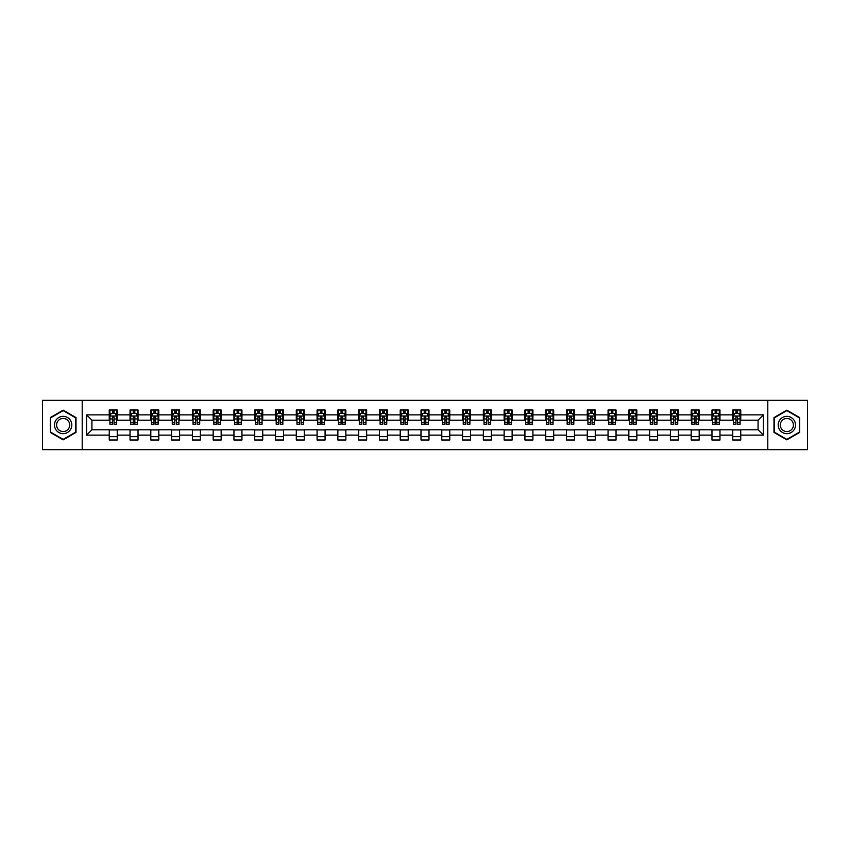 <?xml version="1.0" encoding="UTF-8"?>
<svg xmlns="http://www.w3.org/2000/svg" width="850" height="850" viewBox="0 0 850 850"><rect width="100%" height="100%" fill="white"/><g stroke="black" fill="none" stroke-linecap="round" stroke-linejoin="round"><path stroke-width="1.27" d="M767.794 449.65L807.5 449.65L807.5 400.35L767.794 400.35L767.794 449.65L82.206 449.65L82.206 400.35L42.5 400.35L42.5 449.65L82.206 449.65M767.794 400.35L82.206 400.35M740.754 414.874L740.754 410.008L732.764 410.008L732.764 414.874L719.971 414.874L719.971 410.008L711.971 410.008L711.971 414.874L699.189 414.874L699.189 410.008L691.188 410.008L691.188 414.874L678.406 414.874L678.406 410.008L670.406 410.008L670.406 414.874L657.613 414.874L657.613 410.008L649.623 410.008L649.623 414.874L636.831 414.874L636.831 410.008L628.841 410.008L628.841 414.874L616.048 414.874L616.048 410.008L608.058 410.008L608.058 414.874L595.266 414.874L595.266 410.008L587.276 410.008L587.276 414.874L574.483 414.874L574.483 410.008L566.493 410.008L566.493 414.874L553.701 414.874L553.701 410.008L545.711 410.008L545.711 414.874L532.918 414.874L532.918 410.008L524.918 410.008L524.918 414.874L512.136 414.874L512.136 410.008L504.135 410.008L504.135 414.874L491.353 414.874L491.353 410.008L483.353 410.008L483.353 414.874L470.56 414.874L470.56 410.008L462.57 410.008L462.57 414.874L449.777 414.874L449.777 410.008L441.788 410.008L441.788 414.874L428.995 414.874L428.995 410.008L421.005 410.008L421.005 414.874L408.212 414.874L408.212 410.008L400.223 410.008L400.223 414.874L387.43 414.874L387.43 410.008L379.44 410.008L379.44 414.874L366.647 414.874L366.647 410.008L358.647 410.008L358.647 414.874L345.865 414.874L345.865 410.008L337.864 410.008L337.864 414.874L325.082 414.874L325.082 410.008L317.082 410.008L317.082 414.874L304.289 414.874L304.289 410.008L296.299 410.008L296.299 414.874L283.507 414.874L283.507 410.008L275.517 410.008L275.517 414.874L262.724 414.874L262.724 410.008L254.734 410.008L254.734 414.874L241.942 414.874L241.942 410.008L233.952 410.008L233.952 414.874L221.159 414.874L221.159 410.008L213.169 410.008L213.169 414.874L200.377 414.874L200.377 410.008L192.387 410.008L192.387 414.874L179.594 414.874L179.594 410.008L171.594 410.008L171.594 414.874L158.812 414.874L158.812 410.008L150.811 410.008L150.811 414.874L138.029 414.874L138.029 410.008L130.029 410.008L130.029 414.874L117.236 414.874L117.236 410.008L109.246 410.008L109.246 414.874L86.594 414.874L86.594 435.126L91.927 429.792L109.246 429.792L109.246 439.992L117.236 439.992L117.236 429.792L130.029 429.792L130.029 439.992L138.029 439.992L138.029 429.792L150.811 429.792L150.811 439.992L158.812 439.992L158.812 429.792L171.594 429.792L171.594 439.992L179.594 439.992L179.594 429.792L192.387 429.792L192.387 439.992L200.377 439.992L200.377 429.792L213.169 429.792L213.169 439.992L221.159 439.992L221.159 429.792L233.952 429.792L233.952 439.992L241.942 439.992L241.942 429.792L254.734 429.792L254.734 439.992L262.724 439.992L262.724 429.792L275.517 429.792L275.517 439.992L283.507 439.992L283.507 429.792L296.299 429.792L296.299 439.992L304.289 439.992L304.289 429.792L317.082 429.792L317.082 439.992L325.082 439.992L325.082 429.792L337.864 429.792L337.864 439.992L345.865 439.992L345.865 429.792L358.647 429.792L358.647 439.992L366.647 439.992L366.647 429.792L379.44 429.792L379.44 439.992L387.43 439.992L387.43 429.792L400.223 429.792L400.223 439.992L408.212 439.992L408.212 429.792L421.005 429.792L421.005 439.992L428.995 439.992L428.995 429.792L441.788 429.792L441.788 439.992L449.777 439.992L449.777 429.792L462.57 429.792L462.57 439.992L470.56 439.992L470.56 429.792L483.353 429.792L483.353 439.992L491.353 439.992L491.353 429.792L504.135 429.792L504.135 439.992L512.136 439.992L512.136 429.792L524.918 429.792L524.918 439.992L532.918 439.992L532.918 429.792L545.711 429.792L545.711 439.992L553.701 439.992L553.701 429.792L566.493 429.792L566.493 439.992L574.483 439.992L574.483 429.792L587.276 429.792L587.276 439.992L595.266 439.992L595.266 429.792L608.058 429.792L608.058 439.992L616.048 439.992L616.048 429.792L628.841 429.792L628.841 439.992L636.831 439.992L636.831 429.792L649.623 429.792L649.623 439.992L657.613 439.992L657.613 429.792L670.406 429.792L670.406 439.992L678.406 439.992L678.406 429.792L691.188 429.792L691.188 439.992L699.189 439.992L699.189 429.792L711.971 429.792L711.971 439.992L719.971 439.992L719.971 429.792L732.764 429.792L732.764 439.992L740.754 439.992L740.754 429.792L758.072 429.792L758.072 420.208L740.754 420.208L740.754 414.874L763.406 414.874L763.406 435.126L740.754 435.126M732.764 435.126L719.971 435.126M711.971 435.126L699.189 435.126M691.188 435.126L678.406 435.126M670.406 435.126L657.613 435.126M649.623 435.126L636.831 435.126M628.841 435.126L616.048 435.126M608.058 435.126L595.266 435.126M587.276 435.126L574.483 435.126M566.493 435.126L553.701 435.126M545.711 435.126L532.918 435.126M524.918 435.126L512.136 435.126M504.135 435.126L491.353 435.126M483.353 435.126L470.56 435.126M462.57 435.126L449.777 435.126M441.788 435.126L428.995 435.126M421.005 435.126L408.212 435.126M400.223 435.126L387.43 435.126M379.44 435.126L366.647 435.126M358.647 435.126L345.865 435.126M337.864 435.126L325.082 435.126M317.082 435.126L304.289 435.126M296.299 435.126L283.507 435.126M275.517 435.126L262.724 435.126M254.734 435.126L241.942 435.126M233.952 435.126L221.159 435.126M213.169 435.126L200.377 435.126M192.387 435.126L179.594 435.126M171.594 435.126L158.812 435.126M150.811 435.126L138.029 435.126M130.029 435.126L117.236 435.126M109.246 435.126L86.594 435.126M732.764 414.874L732.764 420.208L719.971 420.208L719.971 414.874M711.971 414.874L711.971 420.208L699.189 420.208L699.189 414.874M691.188 414.874L691.188 420.208L678.406 420.208L678.406 414.874M670.406 414.874L670.406 420.208L657.613 420.208L657.613 414.874M649.623 414.874L649.623 420.208L636.831 420.208L636.831 414.874M628.841 414.874L628.841 420.208L616.048 420.208L616.048 414.874M608.058 414.874L608.058 420.208L595.266 420.208L595.266 414.874M587.276 414.874L587.276 420.208L574.483 420.208L574.483 414.874M566.493 414.874L566.493 420.208L553.701 420.208L553.701 414.874M545.711 414.874L545.711 420.208L532.918 420.208L532.918 414.874M524.918 414.874L524.918 420.208L512.136 420.208L512.136 414.874M504.135 414.874L504.135 420.208L491.353 420.208L491.353 414.874M483.353 414.874L483.353 420.208L470.56 420.208L470.56 414.874M462.57 414.874L462.57 420.208L449.777 420.208L449.777 414.874M441.788 414.874L441.788 420.208L428.995 420.208L428.995 414.874M421.005 414.874L421.005 420.208L408.212 420.208L408.212 414.874M400.223 414.874L400.223 420.208L387.43 420.208L387.43 414.874M379.44 414.874L379.44 420.208L366.647 420.208L366.647 414.874M358.647 414.874L358.647 420.208L345.865 420.208L345.865 414.874M337.864 414.874L337.864 420.208L325.082 420.208L325.082 414.874M317.082 414.874L317.082 420.208L304.289 420.208L304.289 414.874M296.299 414.874L296.299 420.208L283.507 420.208L283.507 414.874M275.517 414.874L275.517 420.208L262.724 420.208L262.724 414.874M254.734 414.874L254.734 420.208L241.942 420.208L241.942 414.874M233.952 414.874L233.952 420.208L221.159 420.208L221.159 414.874M213.169 414.874L213.169 420.208L200.377 420.208L200.377 414.874M192.387 414.874L192.387 420.208L179.594 420.208L179.594 414.874M171.594 414.874L171.594 420.208L158.812 420.208L158.812 414.874M150.811 414.874L150.811 420.208L138.029 420.208L138.029 414.874M130.029 414.874L130.029 420.208L117.236 420.208L117.236 414.874M109.246 414.874L109.246 420.208L91.927 420.208L86.594 414.874M91.927 420.208L91.927 429.792M763.406 435.126L758.072 429.792M758.072 420.208L763.406 414.874M109.246 413.344L109.916 413.344M112.444 413.344L114.049 413.344M116.578 413.344L117.236 413.344M109.246 420.07L109.916 420.07M112.444 420.07L114.049 420.07M116.578 420.07L117.236 420.07M109.246 429.93L117.236 429.93M109.246 436.656L117.236 436.656M130.029 429.93L138.029 429.93M130.029 436.656L138.029 436.656M130.029 413.344L130.698 413.344M133.227 413.344L134.831 413.344M137.36 413.344L138.029 413.344M130.029 420.07L130.698 420.07M133.227 420.07L134.831 420.07M137.36 420.07L138.029 420.07M150.811 429.93L158.812 429.93M150.811 436.656L158.812 436.656M150.811 413.344L151.481 413.344M154.009 413.344L155.614 413.344M158.143 413.344L158.812 413.344M150.811 420.07L151.481 420.07M154.009 420.07L155.614 420.07M158.143 420.07L158.812 420.07M171.594 429.93L179.594 429.93M171.594 436.656L179.594 436.656M171.594 413.344L172.263 413.344M174.792 413.344L176.396 413.344M178.925 413.344L179.594 413.344M171.594 420.07L172.263 420.07M174.792 420.07L176.396 420.07M178.925 420.07L179.594 420.07M192.387 429.93L200.377 429.93M192.387 436.656L200.377 436.656M192.387 413.344L193.046 413.344M195.585 413.344L197.179 413.344M199.708 413.344L200.377 413.344M192.387 420.07L193.046 420.07M195.585 420.07L197.179 420.07M199.708 420.07L200.377 420.07M213.169 429.93L221.159 429.93M213.169 436.656L221.159 436.656M213.169 413.344L213.828 413.344M216.367 413.344L217.961 413.344M220.49 413.344L221.159 413.344M213.169 420.07L213.828 420.07M216.367 420.07L217.961 420.07M220.49 420.07L221.159 420.07M233.952 429.93L241.942 429.93M233.952 436.656L241.942 436.656M233.952 413.344L234.621 413.344M237.15 413.344L238.744 413.344M241.273 413.344L241.942 413.344M233.952 420.07L234.621 420.07M237.15 420.07L238.744 420.07M241.273 420.07L241.942 420.07M254.734 429.93L262.724 429.93M254.734 436.656L262.724 436.656M254.734 413.344L255.404 413.344M257.933 413.344L259.526 413.344M262.066 413.344L262.724 413.344M254.734 420.07L255.404 420.07M257.933 420.07L259.526 420.07M262.066 420.07L262.724 420.07M275.517 429.93L283.507 429.93M275.517 436.656L283.507 436.656M275.517 413.344L276.186 413.344M278.715 413.344L280.309 413.344M282.848 413.344L283.507 413.344M275.517 420.07L276.186 420.07M278.715 420.07L280.309 420.07M282.848 420.07L283.507 420.07M296.299 429.93L304.289 429.93M296.299 436.656L304.289 436.656M296.299 413.344L296.969 413.344M299.498 413.344L301.102 413.344M303.631 413.344L304.289 413.344M296.299 420.07L296.969 420.07M299.498 420.07L301.102 420.07M303.631 420.07L304.289 420.07M317.082 429.93L325.082 429.93M317.082 436.656L325.082 436.656M317.082 413.344L317.751 413.344M320.28 413.344L321.884 413.344M324.413 413.344L325.082 413.344M317.082 420.07L317.751 420.07M320.28 420.07L321.884 420.07M324.413 420.07L325.082 420.07M337.864 429.93L345.865 429.93M337.864 436.656L345.865 436.656M337.864 413.344L338.534 413.344M341.062 413.344L342.667 413.344M345.196 413.344L345.865 413.344M337.864 420.07L338.534 420.07M341.062 420.07L342.667 420.07M345.196 420.07L345.865 420.07M358.647 429.93L366.647 429.93M358.647 436.656L366.647 436.656M358.647 413.344L359.316 413.344M361.845 413.344L363.449 413.344M365.978 413.344L366.647 413.344M358.647 420.07L359.316 420.07M361.845 420.07L363.449 420.07M365.978 420.07L366.647 420.07M379.44 429.93L387.43 429.93M379.44 436.656L387.43 436.656M379.44 413.344L380.099 413.344M382.638 413.344L384.232 413.344M386.761 413.344L387.43 413.344M379.44 420.07L380.099 420.07M382.638 420.07L384.232 420.07M386.761 420.07L387.43 420.07M400.223 429.93L408.212 429.93M400.223 436.656L408.212 436.656M400.223 413.344L400.881 413.344M403.421 413.344L405.014 413.344M407.543 413.344L408.212 413.344M400.223 420.07L400.881 420.07M403.421 420.07L405.014 420.07M407.543 420.07L408.212 420.07M421.005 429.93L428.995 429.93M421.005 436.656L428.995 436.656M421.005 413.344L421.674 413.344M424.203 413.344L425.797 413.344M428.326 413.344L428.995 413.344M421.005 420.07L421.674 420.07M424.203 420.07L425.797 420.07M428.326 420.07L428.995 420.07M441.788 429.93L449.777 429.93M441.788 436.656L449.777 436.656M441.788 413.344L442.457 413.344M444.986 413.344L446.579 413.344M449.119 413.344L449.777 413.344M441.788 420.07L442.457 420.07M444.986 420.07L446.579 420.07M449.119 420.07L449.777 420.07M462.57 429.93L470.56 429.93M462.57 436.656L470.56 436.656M462.57 413.344L463.239 413.344M465.768 413.344L467.362 413.344M469.901 413.344L470.56 413.344M462.57 420.07L463.239 420.07M465.768 420.07L467.362 420.07M469.901 420.07L470.56 420.07M483.353 429.93L491.353 429.93M483.353 436.656L491.353 436.656M483.353 413.344L484.022 413.344M486.551 413.344L488.155 413.344M490.684 413.344L491.353 413.344M483.353 420.07L484.022 420.07M486.551 420.07L488.155 420.07M490.684 420.07L491.353 420.07M504.135 429.93L512.136 429.93M504.135 436.656L512.136 436.656M504.135 413.344L504.804 413.344M507.333 413.344L508.938 413.344M511.466 413.344L512.136 413.344M504.135 420.07L504.804 420.07M507.333 420.07L508.938 420.07M511.466 420.07L512.136 420.07M524.918 429.93L532.918 429.93M524.918 436.656L532.918 436.656M524.918 413.344L525.587 413.344M528.116 413.344L529.72 413.344M532.249 413.344L532.918 413.344M524.918 420.07L525.587 420.07M528.116 420.07L529.72 420.07M532.249 420.07L532.918 420.07M545.711 429.93L553.701 429.93M545.711 436.656L553.701 436.656M545.711 413.344L546.369 413.344M548.898 413.344L550.503 413.344M553.031 413.344L553.701 413.344M545.711 420.07L546.369 420.07M548.898 420.07L550.503 420.07M553.031 420.07L553.701 420.07M566.493 429.93L574.483 429.93M566.493 436.656L574.483 436.656M566.493 413.344L567.152 413.344M569.691 413.344L571.285 413.344M573.814 413.344L574.483 413.344M566.493 420.07L567.152 420.07M569.691 420.07L571.285 420.07M573.814 420.07L574.483 420.07M587.276 429.93L595.266 429.93M587.276 436.656L595.266 436.656M587.276 413.344L587.934 413.344M590.474 413.344L592.067 413.344M594.596 413.344L595.266 413.344M587.276 420.07L587.934 420.07M590.474 420.07L592.067 420.07M594.596 420.07L595.266 420.07M608.058 429.93L616.048 429.93M608.058 436.656L616.048 436.656M608.058 413.344L608.727 413.344M611.256 413.344L612.85 413.344M615.379 413.344L616.048 413.344M608.058 420.07L608.727 420.07M611.256 420.07L612.85 420.07M615.379 420.07L616.048 420.07M628.841 429.93L636.831 429.93M628.841 436.656L636.831 436.656M628.841 413.344L629.51 413.344M632.039 413.344L633.633 413.344M636.172 413.344L636.831 413.344M628.841 420.07L629.51 420.07M632.039 420.07L633.633 420.07M636.172 420.07L636.831 420.07M649.623 429.93L657.613 429.93M649.623 436.656L657.613 436.656M649.623 413.344L650.293 413.344M652.821 413.344L654.415 413.344M656.954 413.344L657.613 413.344M649.623 420.07L650.293 420.07M652.821 420.07L654.415 420.07M656.954 420.07L657.613 420.07M670.406 429.93L678.406 429.93M670.406 436.656L678.406 436.656M670.406 413.344L671.075 413.344M673.604 413.344L675.208 413.344M677.737 413.344L678.406 413.344M670.406 420.07L671.075 420.07M673.604 420.07L675.208 420.07M677.737 420.07L678.406 420.07M691.188 429.93L699.189 429.93M691.188 436.656L699.189 436.656M691.188 413.344L691.857 413.344M694.386 413.344L695.991 413.344M698.519 413.344L699.189 413.344M691.188 420.07L691.857 420.07M694.386 420.07L695.991 420.07M698.519 420.07L699.189 420.07M711.971 429.93L719.971 429.93M711.971 436.656L719.971 436.656M711.971 413.344L712.64 413.344M715.169 413.344L716.773 413.344M719.302 413.344L719.971 413.344M711.971 420.07L712.64 420.07M715.169 420.07L716.773 420.07M719.302 420.07L719.971 420.07M732.764 429.93L740.754 429.93M732.764 436.656L740.754 436.656M732.764 413.344L733.423 413.344M735.951 413.344L737.556 413.344M740.084 413.344L740.754 413.344M732.764 420.07L733.423 420.07M735.951 420.07L737.556 420.07M740.084 420.07L740.754 420.07M63.155 439.843L76.011 432.427L76.011 417.573L63.155 410.157L50.299 417.573L50.299 432.427L63.155 439.843M799.701 417.573L786.845 410.157L773.989 417.573L773.989 432.427L786.845 439.843L799.701 432.427L799.701 417.573M114.049 411.74L112.444 411.74M116.578 422.535L114.049 422.535L114.049 424.203L116.578 424.203L116.578 416.075L115.239 413.408L111.244 413.408L109.916 416.075L109.916 424.203L112.444 424.203L112.444 422.535L109.916 422.535M109.916 416.075L109.916 410.008M116.578 416.075L116.578 410.008M112.444 413.408L112.444 410.008M114.049 410.008L114.049 413.408M114.049 422.535L114.049 417.074L112.444 417.074L112.444 422.535M70.646 429.335A8.659 8.659 0 0 0 67.479 417.499A8.659 8.659 0 0 0 55.654 420.665A8.659 8.659 0 0 0 58.82 432.501A8.659 8.659 0 0 0 70.646 429.335M68.829 428.283A6.556 6.556 0 0 0 66.428 419.326A6.556 6.556 0 0 0 57.471 421.717A6.556 6.556 0 0 0 59.872 430.674A6.556 6.556 0 0 0 68.829 428.283M50.692 432.193L50.692 417.807L63.155 410.614L75.608 417.807L75.608 432.193L63.155 439.386L50.692 432.193M786.845 416.341A8.659 8.659 0 0 0 778.186 425A8.659 8.659 0 0 0 786.845 433.659A8.659 8.659 0 0 0 795.504 425A8.659 8.659 0 0 0 786.845 416.341M786.845 418.444A6.556 6.556 0 0 0 780.289 425A6.556 6.556 0 0 0 786.845 431.556A6.556 6.556 0 0 0 793.411 425A6.556 6.556 0 0 0 786.845 418.444M799.308 432.193L786.845 439.386L774.393 432.193L774.393 417.807L786.845 410.614L799.308 417.807L799.308 432.193M134.831 411.74L133.227 411.74M137.36 422.535L134.831 422.535L134.831 424.203L137.36 424.203L137.36 416.075L136.032 413.408L132.026 413.408L130.698 416.075L130.698 424.203L133.227 424.203L133.227 422.535L130.698 422.535M130.698 416.075L130.698 410.008M137.36 416.075L137.36 410.008M133.227 413.408L133.227 410.008M134.831 410.008L134.831 413.408M134.831 422.535L134.831 417.074L133.227 417.074L133.227 422.535M155.614 411.74L154.009 411.74M158.143 422.535L155.614 422.535L155.614 424.203L158.143 424.203L158.143 416.075L156.814 413.408L152.809 413.408L151.481 416.075L151.481 424.203L154.009 424.203L154.009 422.535L151.481 422.535M151.481 416.075L151.481 410.008M158.143 416.075L158.143 410.008M154.009 413.408L154.009 410.008M155.614 410.008L155.614 413.408M155.614 422.535L155.614 417.074L154.009 417.074L154.009 422.535M176.396 411.74L174.792 411.74M178.925 422.535L176.396 422.535L176.396 424.203L178.925 424.203L178.925 416.075L177.597 413.408L173.602 413.408L172.263 416.075L172.263 424.203L174.792 424.203L174.792 422.535L172.263 422.535M172.263 416.075L172.263 410.008M178.925 416.075L178.925 410.008M174.792 413.408L174.792 410.008M176.396 410.008L176.396 413.408M176.396 422.535L176.396 417.074L174.792 417.074L174.792 422.535M197.179 411.74L195.585 411.74M199.708 422.535L197.179 422.535L197.179 424.203L199.708 424.203L199.708 416.075L198.379 413.408L194.384 413.408L193.046 416.075L193.046 424.203L195.585 424.203L195.585 422.535L193.046 422.535M193.046 416.075L193.046 410.008M199.708 416.075L199.708 410.008M195.585 413.408L195.585 410.008M197.179 410.008L197.179 413.408M197.179 422.535L197.179 417.074L195.585 417.074L195.585 422.535M217.961 411.74L216.367 411.74M220.49 422.535L217.961 422.535L217.961 424.203L220.49 424.203L220.49 416.075L219.162 413.408L215.167 413.408L213.828 416.075L213.828 424.203L216.367 424.203L216.367 422.535L213.828 422.535M213.828 416.075L213.828 410.008M220.49 416.075L220.49 410.008M216.367 413.408L216.367 410.008M217.961 410.008L217.961 413.408M217.961 422.535L217.961 417.074L216.367 417.074L216.367 422.535M238.744 411.74L237.15 411.74M241.273 422.535L238.744 422.535L238.744 424.203L241.273 424.203L241.273 416.075L239.944 413.408L235.949 413.408L234.621 416.075L234.621 424.203L237.15 424.203L237.15 422.535L234.621 422.535M234.621 416.075L234.621 410.008M241.273 416.075L241.273 410.008M237.15 413.408L237.15 410.008M238.744 410.008L238.744 413.408M238.744 422.535L238.744 417.074L237.15 417.074L237.15 422.535M259.526 411.74L257.933 411.74M262.066 422.535L259.526 422.535L259.526 424.203L262.066 424.203L262.066 416.075L260.727 413.408L256.732 413.408L255.404 416.075L255.404 424.203L257.933 424.203L257.933 422.535L255.404 422.535M255.404 416.075L255.404 410.008M262.066 416.075L262.066 410.008M257.933 413.408L257.933 410.008M259.526 410.008L259.526 413.408M259.526 422.535L259.526 417.074L257.933 417.074L257.933 422.535M280.309 411.74L278.715 411.74M282.848 422.535L280.309 422.535L280.309 424.203L282.848 424.203L282.848 416.075L281.509 413.408L277.514 413.408L276.186 416.075L276.186 424.203L278.715 424.203L278.715 422.535L276.186 422.535M276.186 416.075L276.186 410.008M282.848 416.075L282.848 410.008M278.715 413.408L278.715 410.008M280.309 410.008L280.309 413.408M280.309 422.535L280.309 417.074L278.715 417.074L278.715 422.535M301.102 411.74L299.498 411.74M303.631 422.535L301.102 422.535L301.102 424.203L303.631 424.203L303.631 416.075L302.292 413.408L298.297 413.408L296.969 416.075L296.969 424.203L299.498 424.203L299.498 422.535L296.969 422.535M296.969 416.075L296.969 410.008M303.631 416.075L303.631 410.008M299.498 413.408L299.498 410.008M301.102 410.008L301.102 413.408M301.102 422.535L301.102 417.074L299.498 417.074L299.498 422.535M321.884 411.74L320.28 411.74M324.413 422.535L321.884 422.535L321.884 424.203L324.413 424.203L324.413 416.075L323.085 413.408L319.079 413.408L317.751 416.075L317.751 424.203L320.28 424.203L320.28 422.535L317.751 422.535M317.751 416.075L317.751 410.008M324.413 416.075L324.413 410.008M320.28 413.408L320.28 410.008M321.884 410.008L321.884 413.408M321.884 422.535L321.884 417.074L320.28 417.074L320.28 422.535M342.667 411.74L341.062 411.74M345.196 422.535L342.667 422.535L342.667 424.203L345.196 424.203L345.196 416.075L343.868 413.408L339.862 413.408L338.534 416.075L338.534 424.203L341.062 424.203L341.062 422.535L338.534 422.535M338.534 416.075L338.534 410.008M345.196 416.075L345.196 410.008M341.062 413.408L341.062 410.008M342.667 410.008L342.667 413.408M342.667 422.535L342.667 417.074L341.062 417.074L341.062 422.535M363.449 411.74L361.845 411.74M365.978 422.535L363.449 422.535L363.449 424.203L365.978 424.203L365.978 416.075L364.65 413.408L360.655 413.408L359.316 416.075L359.316 424.203L361.845 424.203L361.845 422.535L359.316 422.535M359.316 416.075L359.316 410.008M365.978 416.075L365.978 410.008M361.845 413.408L361.845 410.008M363.449 410.008L363.449 413.408M363.449 422.535L363.449 417.074L361.845 417.074L361.845 422.535M384.232 411.74L382.638 411.74M386.761 422.535L384.232 422.535L384.232 424.203L386.761 424.203L386.761 416.075L385.433 413.408L381.438 413.408L380.099 416.075L380.099 424.203L382.638 424.203L382.638 422.535L380.099 422.535M380.099 416.075L380.099 410.008M386.761 416.075L386.761 410.008M382.638 413.408L382.638 410.008M384.232 410.008L384.232 413.408M384.232 422.535L384.232 417.074L382.638 417.074L382.638 422.535M405.014 411.74L403.421 411.74M407.543 422.535L405.014 422.535L405.014 424.203L407.543 424.203L407.543 416.075L406.215 413.408L402.22 413.408L400.881 416.075L400.881 424.203L403.421 424.203L403.421 422.535L400.881 422.535M400.881 416.075L400.881 410.008M407.543 416.075L407.543 410.008M403.421 413.408L403.421 410.008M405.014 410.008L405.014 413.408M405.014 422.535L405.014 417.074L403.421 417.074L403.421 422.535M425.797 411.74L424.203 411.74M428.326 422.535L425.797 422.535L425.797 424.203L428.326 424.203L428.326 416.075L426.998 413.408L423.002 413.408L421.674 416.075L421.674 424.203L424.203 424.203L424.203 422.535L421.674 422.535M421.674 416.075L421.674 410.008M428.326 416.075L428.326 410.008M424.203 413.408L424.203 410.008M425.797 410.008L425.797 413.408M425.797 422.535L425.797 417.074L424.203 417.074L424.203 422.535M446.579 411.74L444.986 411.74M449.119 422.535L446.579 422.535L446.579 424.203L449.119 424.203L449.119 416.075L447.78 413.408L443.785 413.408L442.457 416.075L442.457 424.203L444.986 424.203L444.986 422.535L442.457 422.535M442.457 416.075L442.457 410.008M449.119 416.075L449.119 410.008M444.986 413.408L444.986 410.008M446.579 410.008L446.579 413.408M446.579 422.535L446.579 417.074L444.986 417.074L444.986 422.535M467.362 411.74L465.768 411.74M469.901 422.535L467.362 422.535L467.362 424.203L469.901 424.203L469.901 416.075L468.562 413.408L464.567 413.408L463.239 416.075L463.239 424.203L465.768 424.203L465.768 422.535L463.239 422.535M463.239 416.075L463.239 410.008M469.901 416.075L469.901 410.008M465.768 413.408L465.768 410.008M467.362 410.008L467.362 413.408M467.362 422.535L467.362 417.074L465.768 417.074L465.768 422.535M488.155 411.74L486.551 411.74M490.684 422.535L488.155 422.535L488.155 424.203L490.684 424.203L490.684 416.075L489.345 413.408L485.35 413.408L484.022 416.075L484.022 424.203L486.551 424.203L486.551 422.535L484.022 422.535M484.022 416.075L484.022 410.008M490.684 416.075L490.684 410.008M486.551 413.408L486.551 410.008M488.155 410.008L488.155 413.408M488.155 422.535L488.155 417.074L486.551 417.074L486.551 422.535M508.938 411.74L507.333 411.74M511.466 422.535L508.938 422.535L508.938 424.203L511.466 424.203L511.466 416.075L510.138 413.408L506.132 413.408L504.804 416.075L504.804 424.203L507.333 424.203L507.333 422.535L504.804 422.535M504.804 416.075L504.804 410.008M511.466 416.075L511.466 410.008M507.333 413.408L507.333 410.008M508.938 410.008L508.938 413.408M508.938 422.535L508.938 417.074L507.333 417.074L507.333 422.535M529.72 411.74L528.116 411.74M532.249 422.535L529.72 422.535L529.72 424.203L532.249 424.203L532.249 416.075L530.921 413.408L526.915 413.408L525.587 416.075L525.587 424.203L528.116 424.203L528.116 422.535L525.587 422.535M525.587 416.075L525.587 410.008M532.249 416.075L532.249 410.008M528.116 413.408L528.116 410.008M529.72 410.008L529.72 413.408M529.72 422.535L529.72 417.074L528.116 417.074L528.116 422.535M550.503 411.74L548.898 411.74M553.031 422.535L550.503 422.535L550.503 424.203L553.031 424.203L553.031 416.075L551.703 413.408L547.708 413.408L546.369 416.075L546.369 424.203L548.898 424.203L548.898 422.535L546.369 422.535M546.369 416.075L546.369 410.008M553.031 416.075L553.031 410.008M548.898 413.408L548.898 410.008M550.503 410.008L550.503 413.408M550.503 422.535L550.503 417.074L548.898 417.074L548.898 422.535M571.285 411.74L569.691 411.74M573.814 422.535L571.285 422.535L571.285 424.203L573.814 424.203L573.814 416.075L572.486 413.408L568.491 413.408L567.152 416.075L567.152 424.203L569.691 424.203L569.691 422.535L567.152 422.535M567.152 416.075L567.152 410.008M573.814 416.075L573.814 410.008M569.691 413.408L569.691 410.008M571.285 410.008L571.285 413.408M571.285 422.535L571.285 417.074L569.691 417.074L569.691 422.535M592.067 411.74L590.474 411.74M594.596 422.535L592.067 422.535L592.067 424.203L594.596 424.203L594.596 416.075L593.268 413.408L589.273 413.408L587.934 416.075L587.934 424.203L590.474 424.203L590.474 422.535L587.934 422.535M587.934 416.075L587.934 410.008M594.596 416.075L594.596 410.008M590.474 413.408L590.474 410.008M592.067 410.008L592.067 413.408M592.067 422.535L592.067 417.074L590.474 417.074L590.474 422.535M612.85 411.74L611.256 411.74M615.379 422.535L612.85 422.535L612.85 424.203L615.379 424.203L615.379 416.075L614.051 413.408L610.056 413.408L608.727 416.075L608.727 424.203L611.256 424.203L611.256 422.535L608.727 422.535M608.727 416.075L608.727 410.008M615.379 416.075L615.379 410.008M611.256 413.408L611.256 410.008M612.85 410.008L612.85 413.408M612.85 422.535L612.85 417.074L611.256 417.074L611.256 422.535M633.633 411.74L632.039 411.74M636.172 422.535L633.633 422.535L633.633 424.203L636.172 424.203L636.172 416.075L634.833 413.408L630.838 413.408L629.51 416.075L629.51 424.203L632.039 424.203L632.039 422.535L629.51 422.535M629.51 416.075L629.51 410.008M636.172 416.075L636.172 410.008M632.039 413.408L632.039 410.008M633.633 410.008L633.633 413.408M633.633 422.535L633.633 417.074L632.039 417.074L632.039 422.535M654.415 411.74L652.821 411.74M656.954 422.535L654.415 422.535L654.415 424.203L656.954 424.203L656.954 416.075L655.616 413.408L651.621 413.408L650.293 416.075L650.293 424.203L652.821 424.203L652.821 422.535L650.293 422.535M650.293 416.075L650.293 410.008M656.954 416.075L656.954 410.008M652.821 413.408L652.821 410.008M654.415 410.008L654.415 413.408M654.415 422.535L654.415 417.074L652.821 417.074L652.821 422.535M675.208 411.74L673.604 411.74M677.737 422.535L675.208 422.535L675.208 424.203L677.737 424.203L677.737 416.075L676.398 413.408L672.403 413.408L671.075 416.075L671.075 424.203L673.604 424.203L673.604 422.535L671.075 422.535M671.075 416.075L671.075 410.008M677.737 416.075L677.737 410.008M673.604 413.408L673.604 410.008M675.208 410.008L675.208 413.408M675.208 422.535L675.208 417.074L673.604 417.074L673.604 422.535M695.991 411.74L694.386 411.74M698.519 422.535L695.991 422.535L695.991 424.203L698.519 424.203L698.519 416.075L697.191 413.408L693.186 413.408L691.857 416.075L691.857 424.203L694.386 424.203L694.386 422.535L691.857 422.535M691.857 416.075L691.857 410.008M698.519 416.075L698.519 410.008M694.386 413.408L694.386 410.008M695.991 410.008L695.991 413.408M695.991 422.535L695.991 417.074L694.386 417.074L694.386 422.535M716.773 411.74L715.169 411.74M719.302 422.535L716.773 422.535L716.773 424.203L719.302 424.203L719.302 416.075L717.974 413.408L713.968 413.408L712.64 416.075L712.64 424.203L715.169 424.203L715.169 422.535L712.64 422.535M712.64 416.075L712.64 410.008M719.302 416.075L719.302 410.008M715.169 413.408L715.169 410.008M716.773 410.008L716.773 413.408M716.773 422.535L716.773 417.074L715.169 417.074L715.169 422.535M737.556 411.74L735.951 411.74M740.084 422.535L737.556 422.535L737.556 424.203L740.084 424.203L740.084 416.075L738.756 413.408L734.761 413.408L733.423 416.075L733.423 424.203L735.951 424.203L735.951 422.535L733.423 422.535M733.423 416.075L733.423 410.008M740.084 416.075L740.084 410.008M735.951 413.408L735.951 410.008M737.556 410.008L737.556 413.408M737.556 422.535L737.556 417.074L735.951 417.074L735.951 422.535M116.546 416.011L109.948 416.011M109.916 413.567L111.169 413.567M115.324 413.567L116.578 413.567M112.444 418.954L109.916 418.954M116.578 418.954L114.049 418.954M114.049 412.59L112.444 412.59M137.328 416.011L130.73 416.011M130.698 413.567L131.952 413.567M136.106 413.567L137.36 413.567M133.227 418.954L130.698 418.954M137.36 418.954L134.831 418.954M134.831 412.59L133.227 412.59M158.111 416.011L151.512 416.011M151.481 413.567L152.734 413.567M156.889 413.567L158.143 413.567M154.009 418.954L151.481 418.954M158.143 418.954L155.614 418.954M155.614 412.59L154.009 412.59M178.893 416.011L172.295 416.011M172.263 413.567L173.517 413.567M177.671 413.567L178.925 413.567M174.792 418.954L172.263 418.954M178.925 418.954L176.396 418.954M176.396 412.59L174.792 412.59M199.676 416.011L193.077 416.011M193.046 413.567L194.299 413.567M198.454 413.567L199.708 413.567M195.585 418.954L193.046 418.954M199.708 418.954L197.179 418.954M197.179 412.59L195.585 412.59M220.458 416.011L213.871 416.011M213.828 413.567L215.082 413.567M219.236 413.567L220.49 413.567M216.367 418.954L213.828 418.954M220.49 418.954L217.961 418.954M217.961 412.59L216.367 412.59M241.241 416.011L234.653 416.011M234.621 413.567L235.864 413.567M240.029 413.567L241.273 413.567M237.15 418.954L234.621 418.954M241.273 418.954L238.744 418.954M238.744 412.59L237.15 412.59M262.023 416.011L255.436 416.011M255.404 413.567L256.647 413.567M260.812 413.567L262.066 413.567M257.933 418.954L255.404 418.954M262.066 418.954L259.526 418.954M259.526 412.59L257.933 412.59M282.816 416.011L276.218 416.011M276.186 413.567L277.44 413.567M281.594 413.567L282.848 413.567M278.715 418.954L276.186 418.954M282.848 418.954L280.309 418.954M280.309 412.59L278.715 412.59M303.599 416.011L297.001 416.011M296.969 413.567L298.223 413.567M302.377 413.567L303.631 413.567M299.498 418.954L296.969 418.954M303.631 418.954L301.102 418.954M301.102 412.59L299.498 412.59M324.381 416.011L317.783 416.011M317.751 413.567L319.005 413.567M323.159 413.567L324.413 413.567M320.28 418.954L317.751 418.954M324.413 418.954L321.884 418.954M321.884 412.59L320.28 412.59M345.164 416.011L338.566 416.011M338.534 413.567L339.788 413.567M343.942 413.567L345.196 413.567M341.062 418.954L338.534 418.954M345.196 418.954L342.667 418.954M342.667 412.59L341.062 412.59M365.946 416.011L359.348 416.011M359.316 413.567L360.57 413.567M364.724 413.567L365.978 413.567M361.845 418.954L359.316 418.954M365.978 418.954L363.449 418.954M363.449 412.59L361.845 412.59M386.729 416.011L380.131 416.011M380.099 413.567L381.353 413.567M385.507 413.567L386.761 413.567M382.638 418.954L380.099 418.954M386.761 418.954L384.232 418.954M384.232 412.59L382.638 412.59M407.511 416.011L400.924 416.011M400.881 413.567L402.135 413.567M406.289 413.567L407.543 413.567M403.421 418.954L400.881 418.954M407.543 418.954L405.014 418.954M405.014 412.59L403.421 412.59M428.294 416.011L421.706 416.011M421.674 413.567L422.918 413.567M427.082 413.567L428.326 413.567M424.203 418.954L421.674 418.954M428.326 418.954L425.797 418.954M425.797 412.59L424.203 412.59M449.076 416.011L442.489 416.011M442.457 413.567L443.711 413.567M447.865 413.567L449.119 413.567M444.986 418.954L442.457 418.954M449.119 418.954L446.579 418.954M446.579 412.59L444.986 412.59M469.869 416.011L463.271 416.011M463.239 413.567L464.493 413.567M468.647 413.567L469.901 413.567M465.768 418.954L463.239 418.954M469.901 418.954L467.362 418.954M467.362 412.59L465.768 412.59M490.652 416.011L484.054 416.011M484.022 413.567L485.276 413.567M489.43 413.567L490.684 413.567M486.551 418.954L484.022 418.954M490.684 418.954L488.155 418.954M488.155 412.59L486.551 412.59M511.434 416.011L504.836 416.011M504.804 413.567L506.058 413.567M510.212 413.567L511.466 413.567M507.333 418.954L504.804 418.954M511.466 418.954L508.938 418.954M508.938 412.59L507.333 412.59M532.217 416.011L525.619 416.011M525.587 413.567L526.841 413.567M530.995 413.567L532.249 413.567M528.116 418.954L525.587 418.954M532.249 418.954L529.72 418.954M529.72 412.59L528.116 412.59M552.999 416.011L546.401 416.011M546.369 413.567L547.623 413.567M551.778 413.567L553.031 413.567M548.898 418.954L546.369 418.954M553.031 418.954L550.503 418.954M550.503 412.59L548.898 412.59M573.782 416.011L567.184 416.011M567.152 413.567L568.406 413.567M572.56 413.567L573.814 413.567M569.691 418.954L567.152 418.954M573.814 418.954L571.285 418.954M571.285 412.59L569.691 412.59M594.564 416.011L587.977 416.011M587.934 413.567L589.188 413.567M593.353 413.567L594.596 413.567M590.474 418.954L587.934 418.954M594.596 418.954L592.067 418.954M592.067 412.59L590.474 412.59M615.347 416.011L608.759 416.011M608.727 413.567L609.971 413.567M614.136 413.567L615.379 413.567M611.256 418.954L608.727 418.954M615.379 418.954L612.85 418.954M612.85 412.59L611.256 412.59M636.129 416.011L629.542 416.011M629.51 413.567L630.764 413.567M634.918 413.567L636.172 413.567M632.039 418.954L629.51 418.954M636.172 418.954L633.633 418.954M633.633 412.59L632.039 412.59M656.923 416.011L650.324 416.011M650.293 413.567L651.546 413.567M655.701 413.567L656.954 413.567M652.821 418.954L650.293 418.954M656.954 418.954L654.415 418.954M654.415 412.59L652.821 412.59M677.705 416.011L671.107 416.011M671.075 413.567L672.329 413.567M676.483 413.567L677.737 413.567M673.604 418.954L671.075 418.954M677.737 418.954L675.208 418.954M675.208 412.59L673.604 412.59M698.487 416.011L691.889 416.011M691.857 413.567L693.111 413.567M697.266 413.567L698.519 413.567M694.386 418.954L691.857 418.954M698.519 418.954L695.991 418.954M695.991 412.59L694.386 412.59M719.27 416.011L712.672 416.011M712.64 413.567L713.894 413.567M718.048 413.567L719.302 413.567M715.169 418.954L712.64 418.954M719.302 418.954L716.773 418.954M716.773 412.59L715.169 412.59M740.053 416.011L733.454 416.011M733.423 413.567L734.676 413.567M738.831 413.567L740.084 413.567M735.951 418.954L733.423 418.954M740.084 418.954L737.556 418.954M737.556 412.59L735.951 412.59"/></g></svg>
